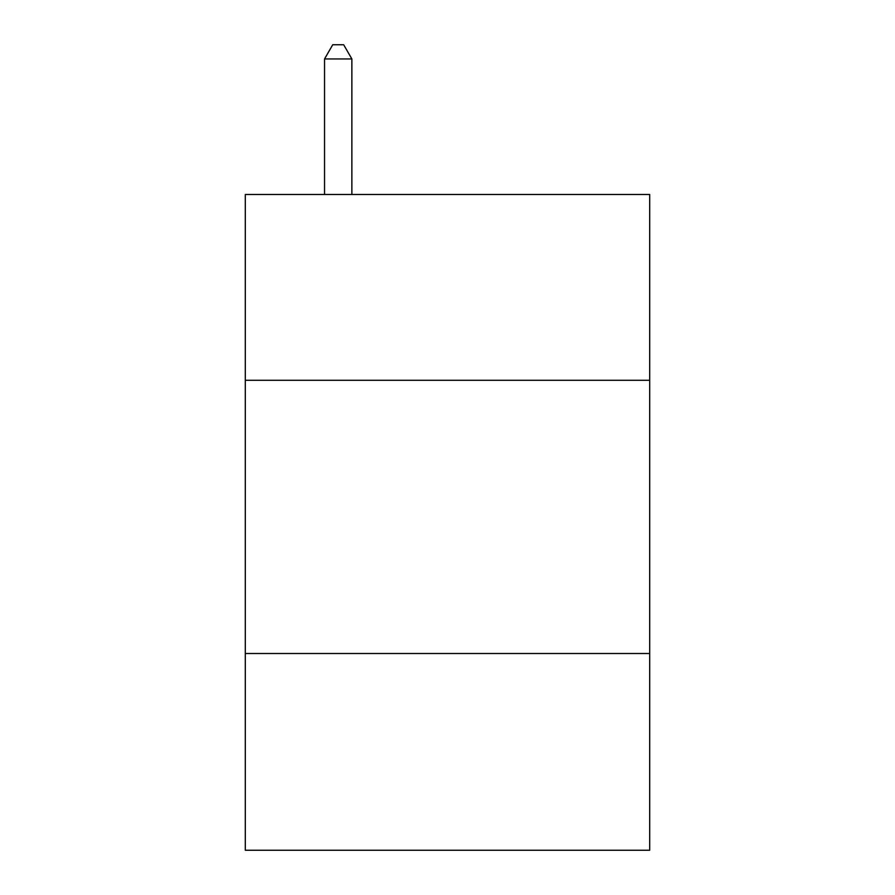 <?xml version="1.0" encoding="UTF-8"?>
<svg xmlns="http://www.w3.org/2000/svg" width="895" height="895" viewBox="0 0 895 895"><rect width="100%" height="100%" fill="white"/><g stroke="black" fill="none" stroke-linecap="round" stroke-linejoin="round"><path stroke-width="1.34" d="M649.692 380.286L649.692 194.483L245.308 194.483L245.308 380.286L649.692 380.286L649.692 850.25L245.308 850.25L245.308 380.286M649.692 653.518L245.308 653.518M351.869 194.483L351.869 58.958L324.538 58.958L324.538 194.483M324.538 58.958L332.739 44.75L343.669 44.75L351.869 58.958"/></g></svg>

